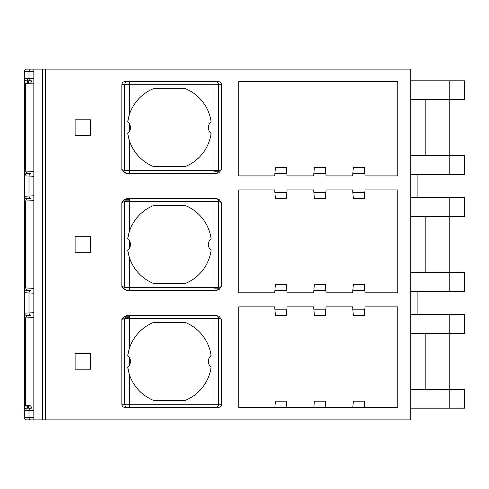 <?xml version="1.0" encoding="UTF-8"?>
<svg xmlns="http://www.w3.org/2000/svg" width="489" height="489" viewBox="0 0 489 489"><rect width="100%" height="100%" fill="white"/><g stroke="black" fill="none" stroke-linecap="round" stroke-linejoin="round"><path stroke-width="0.73" d="M129.371 365.362A7.793 7.793 0 0 0 129.371 357.459L127.745 355.509A7.793 7.793 0 0 1 129.371 357.459L129.371 365.362L127.745 367.312L129.371 374.36A42.091 42.091 0 0 0 153.522 400.381L185.319 400.381A42.091 42.091 0 0 0 211.095 367.312A7.793 7.793 0 0 1 211.095 355.509A42.091 42.091 0 0 0 185.319 322.44L153.522 322.44A42.091 42.091 0 0 0 129.371 348.461L127.745 355.509A42.091 42.091 0 0 1 128.173 353.052M129.371 348.461L129.371 318.431L124.768 318.498A3.117 3.068 -106.6 0 1 126.951 315.509L126.951 315.509A3.117 3.068 -106.6 0 1 127.837 315.381L129.371 315.313L124.151 316.34M121.877 404.281L124.768 404.281L124.768 318.498L121.877 319.354L121.877 404.281C122.03 406.218 123.087 407.258 125.043 407.398L218.32 407.398C220.276 407.258 221.334 406.218 221.486 404.281L221.486 319.354L218.595 318.498L213.986 318.431L129.371 318.431L129.371 315.313L213.986 315.313L129.371 315.313M121.877 319.354L124.402 316.267M125.74 316.206L129.371 316.206M26.791 80.826A0.782 0.782 0 0 0 27.567 81.602L28.35 81.602A0.782 0.782 0 0 0 29.126 80.826L26.791 80.826A2.341 2.341 0 0 1 24.45 78.484L24.45 78.491A2.341 2.341 0 0 0 26.791 80.826L24.45 80.826L24.45 71.473A2.341 2.341 0 0 1 26.791 69.132L410.259 69.132L410.259 419.868L30.685 419.868M90.697 119.793L90.697 135.38L75.11 135.38L75.11 119.793L90.697 119.793M90.697 236.707L90.697 252.293L75.11 252.293L75.11 236.707L90.697 236.707M90.697 353.62L90.697 369.207L75.11 369.207L75.11 353.62L90.697 353.62M274.873 309.189L286.878 309.189L286.334 315.429L275.423 315.429L274.671 306.854L238.791 306.854L238.791 407.398L274.873 407.398L275.423 401.163L286.334 401.163L286.878 407.398L274.873 407.398M286.878 407.398L313.846 407.398L314.39 401.163L325.301 401.163L325.851 407.398L313.846 407.398M325.851 407.398L352.813 407.398L353.364 401.163L364.274 401.163L364.818 407.398L352.813 407.398M364.818 407.398L397.789 407.398L397.789 306.854L365.026 306.854L364.274 315.429L353.364 315.429L352.813 309.189L364.818 309.189M352.813 309.189L352.612 306.854L326.053 306.854L325.301 315.429L314.39 315.429L313.846 309.189L325.851 309.189M313.846 309.189L313.638 306.854L287.08 306.854L286.878 309.189M274.873 173.571L275.423 167.336L286.334 167.336L286.878 173.571L274.873 173.571L274.671 175.912L238.791 175.912L238.791 81.602L397.789 81.602L397.789 175.912L365.026 175.912L364.818 173.571L352.813 173.571L353.364 167.336L364.274 167.336L364.818 173.571M286.878 173.571L287.08 175.912L313.638 175.912L314.39 167.336L325.301 167.336L325.851 173.571L313.846 173.571M325.851 173.571L326.053 175.912L352.612 175.912L352.813 173.571M274.873 192.281L286.878 192.281L286.334 198.516L275.423 198.516L274.671 189.94L238.791 189.94L238.791 292.825L274.671 292.825L275.423 284.25L286.334 284.25L286.878 290.484L274.873 290.484M286.878 290.484L287.08 292.825L313.638 292.825L314.39 284.25L325.301 284.25L325.851 290.484L313.846 290.484M325.851 290.484L326.053 292.825L352.612 292.825L353.364 284.25L364.274 284.25L364.818 290.484L352.813 290.484M364.818 290.484L365.026 292.825L397.789 292.825L397.789 189.94L365.026 189.94L364.274 198.516L353.364 198.516L352.813 192.281L364.818 192.281M352.813 192.281L352.612 189.94L326.053 189.94L325.301 198.516L314.39 198.516L313.846 192.281L325.851 192.281M313.846 192.281L313.638 189.94L287.08 189.94L286.878 192.281M218.956 316.267L221.486 319.354M124.402 172.733L121.877 169.646L121.877 84.719C122.03 82.782 123.087 81.742 125.043 81.602L129.371 81.602L125.043 81.602M221.486 84.719L218.595 84.719A3.117 3.068 -90 0 0 215.521 81.602L218.32 81.602C220.276 81.742 221.334 82.782 221.486 84.719L221.486 169.646L218.956 172.733M124.402 289.647L121.877 286.554L121.877 202.446L124.402 199.353M218.956 199.353L221.486 202.446L221.486 286.554L218.956 289.647M125.74 199.292L129.371 199.292M218.516 288.149L213.986 288.149M218.516 171.236L213.986 171.236M31.467 69.132L30.685 69.132M33.875 417.527L29.016 417.527A2.341 1.65 -90 0 0 30.666 419.868L26.791 419.868A2.341 2.341 0 0 1 24.45 417.527L24.45 408.174A3.117 3.117 0 0 1 27.567 405.057L28.35 405.057A3.117 3.117 0 0 1 31.467 408.174A3.117 3.117 0 0 0 28.35 405.057L28.35 407.398L27.567 407.398A0.782 0.782 0 0 0 26.791 408.174L24.45 408.174L24.45 317.966L24.45 417.527L29.016 417.527L29.016 410.515A2.341 1.65 -90 0 1 30.666 408.174L26.791 408.174A2.341 2.341 0 0 0 24.45 410.515L24.45 410.515A2.341 2.341 0 0 1 26.791 408.174A2.341 2.341 0 0 0 24.45 410.515A2.341 2.341 0 0 1 26.791 408.174M25.507 83.161L24.45 83.161L24.45 80.832L24.45 313.162A2.341 2.341 -93 0 0 26.913 315.497L30.813 315.295M26.913 315.497L25.617 317.966L24.45 317.966L24.45 313.162L25.183 314.861L27.109 315.491M30.666 408.174L31.467 408.174M26.791 69.132A2.341 2.341 0 0 0 24.45 71.473L24.45 82.054M24.45 83.161L24.45 196.248L33.875 195.796M24.45 196.278L24.45 200.025M26.907 198.589A2.341 2.341 180 0 1 24.45 196.254A2.341 2.341 -93 0 0 26.913 198.589L25.617 201.058L24.45 201.058L24.45 288.088M24.45 289.127L24.45 317.966M33.875 312.703L24.45 313.162L24.45 316.939M24.456 78.68A2.341 2.341 180 0 1 24.45 78.484L29.016 78.484A2.341 1.65 90 0 0 30.666 80.826L29.126 80.826M27.567 81.602L27.567 83.943A3.117 3.117 0 0 1 24.45 80.826A3.117 3.117 0 0 0 27.567 83.943L28.35 83.943A3.117 3.117 0 0 0 31.467 80.826M24.45 175.844L24.45 171.034L25.617 171.034L26.913 173.503L30.819 173.705M24.45 201.058L24.45 196.248L25.183 197.953L26.913 198.589L30.813 198.381M26.913 290.411L25.85 290.607A2.341 2.341 0 0 1 26.913 290.411A2.341 2.341 -87 0 0 24.45 292.746L24.45 287.942L25.617 287.942L26.913 290.411L30.819 290.619M25.85 290.607A2.341 2.341 0 0 0 24.45 292.746L33.875 293.204M26.907 173.503L26.913 173.503A2.341 2.341 0 0 0 24.45 175.838C25.685 173.791 26.51 173.008 26.913 173.503A2.341 2.341 -87 0 0 24.45 175.838L33.875 176.297M24.45 313.162A2.341 2.341 180 0 0 26.907 315.497M417.893 291.267L417.893 314.647M417.893 174.353L417.893 197.733M449.232 291.267L449.232 272.556L464.55 272.556L464.55 291.267L410.259 291.267M449.232 314.647L464.55 314.647L464.55 333.351L449.232 333.351L449.232 314.647L410.259 314.647M410.259 272.556L449.232 272.556L449.232 197.733L464.55 197.733L464.55 216.444L410.259 216.444M449.232 197.733L410.259 197.733M425.846 272.556L425.846 216.444M449.232 174.353L449.232 155.649L464.55 155.649L464.55 174.353L410.259 174.353M449.232 80.826L464.55 80.826L464.55 99.53L449.232 99.53L449.232 80.826L410.259 80.826M410.259 155.649L449.232 155.649L449.232 99.53L410.259 99.53M425.846 155.649L425.846 99.53M449.232 408.174L449.232 389.47L464.55 389.47L464.55 408.174L410.259 408.174M410.259 389.47L449.232 389.47L449.232 333.351L410.259 333.351M425.846 389.47L425.846 333.351M129.053 373.315A42.091 42.091 0 0 1 128.717 372.117M128.173 369.77A42.091 42.091 0 0 1 127.745 367.312M128.717 350.705A42.091 42.091 0 0 1 129.151 349.17M129.053 256.401A42.091 42.091 0 0 1 128.717 255.209M128.173 252.856A42.091 42.091 0 0 1 127.745 250.399L129.371 257.446A42.091 42.091 0 0 0 153.522 283.473L185.319 283.473A42.091 42.091 0 0 0 211.095 250.399A7.793 7.793 0 0 1 211.095 238.601A42.091 42.091 0 0 0 185.319 205.527L153.522 205.527A42.091 42.091 0 0 0 129.371 231.554L127.745 238.601A7.793 7.793 0 0 1 129.371 240.545L127.745 238.601A42.091 42.091 0 0 1 128.173 236.144M128.717 233.791A42.091 42.091 0 0 1 129.151 232.257M129.053 139.493A42.091 42.091 0 0 1 128.717 138.295M128.173 135.948A42.091 42.091 0 0 1 127.745 133.491L129.371 140.539A42.091 42.091 0 0 0 153.522 166.56L185.319 166.56A42.091 42.091 0 0 0 211.095 133.491A7.793 7.793 0 0 1 211.095 121.688A42.091 42.091 0 0 0 185.319 88.619L153.522 88.619A42.091 42.091 0 0 0 129.371 114.64L127.745 121.688A7.793 7.793 0 0 1 129.371 123.638L127.745 121.688A42.091 42.091 0 0 1 128.173 119.23M129.371 131.541A7.793 7.793 0 0 1 127.745 133.491L129.371 131.541A7.793 7.793 0 0 0 129.371 123.638L129.371 131.541M128.717 116.883A42.091 42.091 0 0 1 129.151 115.349M129.371 248.455A7.793 7.793 0 0 0 129.371 240.545L129.371 248.455L127.745 250.399M129.371 231.554L129.371 201.517L124.768 201.584A3.117 3.068 -106.6 0 1 126.951 198.595L126.951 198.595A3.117 3.068 -106.6 0 1 127.837 198.473L129.371 198.406L124.151 199.426M121.877 286.554L124.768 287.416L129.371 287.483L129.371 257.446M125.043 407.398L127.837 407.398A3.117 3.068 90 0 1 124.768 404.281L213.986 404.281L213.986 407.398L218.32 407.398M127.837 290.527L129.371 290.594L129.371 287.483L213.986 287.483L218.595 287.416L221.486 286.554M221.486 202.446L218.595 201.584L213.986 201.517L129.371 201.517L129.371 198.4L213.986 198.406L129.371 198.4M121.877 169.646L124.768 170.502L129.371 170.569L129.371 173.687L215.521 173.619A3.117 3.068 73.4 0 0 216.413 173.491L219.206 172.66M129.371 114.64L129.371 84.719L213.986 84.719L213.986 170.569L218.595 170.502L218.595 84.719L213.986 84.719L213.986 81.602L215.521 81.602L127.837 81.602A3.117 3.068 -90 0 0 124.768 84.719L121.877 84.719M129.371 407.398L127.837 407.398L129.371 407.398L129.371 374.36M215.521 315.381L213.986 315.313L213.986 404.281L218.595 404.281A3.117 3.068 90 0 1 215.521 407.398L213.986 407.398L215.521 407.398M219.206 316.34L216.413 315.509A3.117 3.068 -73.4 0 1 218.595 318.498L218.595 404.281L221.486 404.281M45.495 69.132L45.495 419.868M27.567 80.826L27.567 78.484M42.519 69.132L42.519 419.868M25.617 405.742L25.617 317.966L33.875 317.538M29.126 408.174A0.782 0.782 0 0 0 28.35 407.398M27.567 407.398L27.567 405.057M33.875 410.515L24.45 410.515M33.875 78.484L29.016 78.484L29.016 71.473L33.875 71.473M24.45 71.473L29.016 71.473A2.341 1.65 90 0 1 30.666 69.132M28.35 81.602L28.35 83.943M30.41 83.161L33.875 83.161M33.875 171.462L25.617 171.034L25.617 83.258M30.789 173.705A2.341 1.65 93 0 0 29.016 176.04L29.016 196.046A2.341 1.65 87 0 0 30.789 198.381M30.789 315.295A2.341 1.65 87 0 1 29.016 312.96L29.016 292.954A2.341 1.65 93 0 1 30.789 290.619M33.875 288.376L25.617 287.942L25.617 201.058L33.875 200.624M124.848 200.851L129.371 200.851M124.848 317.764L129.371 317.764M26.791 419.868A2.341 2.341 0 0 1 24.45 417.527M124.151 289.574L126.951 290.405A3.117 3.068 106.6 0 1 124.768 287.416L124.768 201.584L121.877 202.446M126.951 290.405L215.521 290.527A3.117 3.068 73.4 0 0 216.413 290.405L219.206 289.574M213.986 287.483L213.986 290.6L216.413 290.405A3.117 3.068 73.4 0 0 218.595 287.416L218.595 201.584A3.117 3.068 -73.4 0 0 216.413 198.595L213.986 198.4L213.986 287.483M215.521 198.473L213.986 198.406M129.371 140.539L129.371 170.569L213.986 170.569L213.986 173.687L216.413 173.491A3.117 3.068 73.4 0 0 218.595 170.502L221.486 169.646M124.151 172.66L126.951 173.491A3.117 3.068 106.6 0 1 124.768 170.502L124.768 84.719L129.371 84.719L129.371 81.602L127.837 81.602M127.837 173.619L213.986 173.687M216.413 315.509L213.986 315.313M33.875 69.132L33.875 419.868M26.913 173.503L25.85 173.693M129.371 290.6L213.986 290.6M219.206 199.426L216.413 198.595M126.951 173.491L129.371 173.687"/></g></svg>
